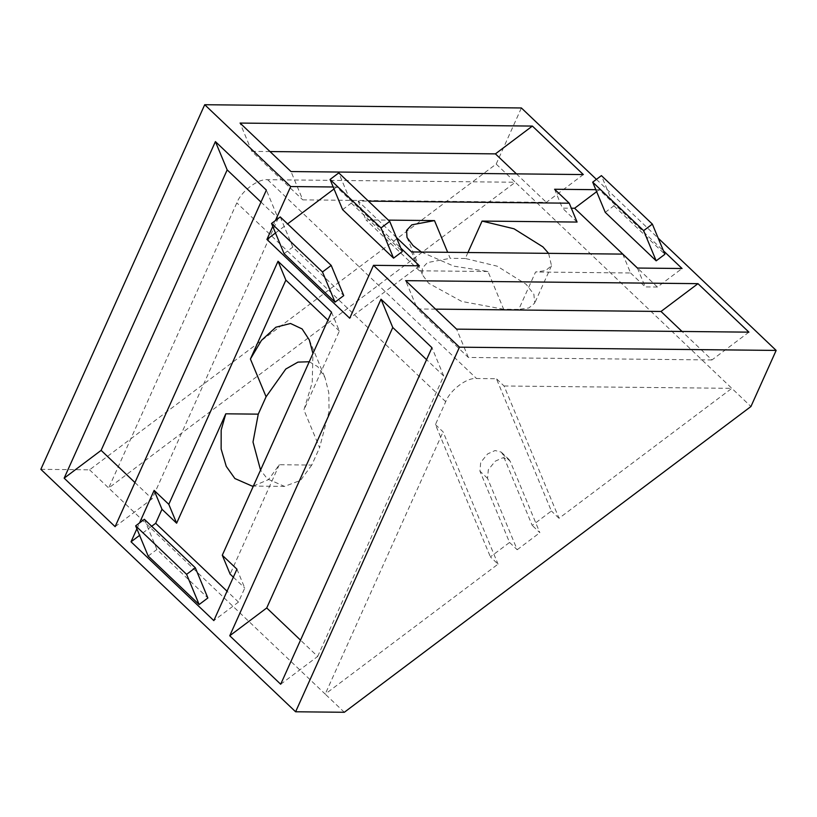 <?xml version="1.0" encoding="UTF-8"?>
<svg xmlns="http://www.w3.org/2000/svg" width="817" height="817" viewBox="0 0 817 817"><rect width="100%" height="100%" fill="white"/><g stroke="black" fill="none" stroke-linecap="round" stroke-linejoin="round"><path stroke-width="0.61" stroke-dasharray="4.08 3.06" d="M40.85 469.326L89.574 469.826L496.185 164.064L515.292 182.252L267.629 179.709C258.06 178.555 241.117 191.301 236.828 202.871L108.681 488.015L325.217 694.103L498.033 564.149L490.394 556.877L509.563 542.457L479.916 471.092L480.682 462.463L487.637 453.905L495.082 450.535L501.219 452.087L502.567 454.058L532.214 525.423L551.383 511.013L496.419 378.72L476.536 378.516C466.956 377.362 450.014 390.107 445.725 401.678L435.43 424.585L490.394 556.877M89.574 469.826L108.681 488.015L515.292 182.252L750.935 406.519M504.069 385.992L731.838 388.33L559.022 518.284L504.069 385.992L496.419 378.72M421.388 252.044L453.782 266.148L487.984 271.51L503.66 309.245L518.764 309.398L535.574 272L545.674 270.57L551.506 265.729L548.605 253.352M467.947 252.524L465.271 258.478L497.216 266.189L526.117 284.285L533.879 294.243L534.706 303.117L528.865 307.968L518.764 309.398M465.271 258.478L450.167 258.325L447.665 252.31M503.66 309.245L461.728 301.432L428.68 283.285L422.665 275.186L422.256 268.16L427.454 262.574L450.167 258.325M331.528 312.165L339.372 331.038L303.904 409.94L312.227 382.519L312.942 353.547M309.245 361.757L317.793 366.68L325.023 377.709L328.832 392.936L329.037 411.502L319.58 447.665L303.904 409.94M253.393 486.033L268.619 479.559L279.281 464.73L311.767 465.057L319.58 447.665M279.281 464.73L230.128 574.106M311.767 465.057L300.523 480.376L284.53 486.401L267.373 478.864L260.552 470.112M280.701 684.248L317.67 656.449L300.523 640.14M317.67 656.449L443.713 375.983L426.576 359.664M443.713 375.983L431.958 347.685M236.94 569.183L244.773 588.046L238.472 602.078L213.829 620.603M233.345 577.18L244.773 588.046M115.115 526.659L152.074 498.86L278.127 218.384L266.373 190.085M134.938 482.541L152.074 498.86M260.98 202.075L278.127 218.384M144.364 519.295L156.905 549.484L207.855 597.973M148.183 556.04L156.905 549.484M280.251 216.924L292.792 247.102L343.743 295.601M284.081 253.658L292.792 247.102M136.878 528.803L139.513 522.951M151.686 526.271L139.605 535.37M238.472 602.078L227.044 591.202M339.372 331.038L327.944 320.162M487.984 271.51L419.458 270.805L411.625 251.942M622.738 254.107L630.581 272.98L535.574 272M396.398 237.451L358.122 201.033L368.436 201.135M358.122 201.033L365.955 219.896L388.381 220.12M435.43 424.585L443.08 431.856L498.033 564.149M509.563 542.457L517.202 549.729L487.555 478.364L488.321 469.744L495.276 461.176L502.731 457.816L508.868 459.358L510.206 461.329L539.853 532.694L532.214 525.423M559.022 518.284L551.383 511.013M344.325 712.281L325.217 694.103L443.08 431.856M517.202 549.729L539.853 532.694M748.923 332.151L711.954 359.95L682.032 331.467M435.584 309.143L417.405 308.959L405.651 280.66M711.954 359.95L468.355 357.448L417.405 308.959M468.355 357.448L456.601 329.149M637.393 268.047L645.226 286.92L657.409 287.043L682.052 268.507M630.581 272.98L645.226 286.92M583.328 174.562L546.369 202.361L302.77 199.859L291.015 171.56M516.436 173.878L546.369 202.361M269.988 151.554L251.82 151.37L302.77 199.859M251.82 151.37L240.065 123.071M605.234 212.349L613.945 205.792L601.404 175.614M613.945 205.792L664.895 254.281M342.609 209.652L351.32 203.096L338.779 172.908M351.32 203.096L402.27 251.585M554.59 189.258L562.433 208.121L571.328 208.212M577.078 222.061L562.433 208.121M596.645 191.678L599.249 189.718L663.455 250.809M595.818 189.677L599.249 189.718M272.766 226.432L275.4 220.57M275.492 232.988L287.584 223.899M334.02 188.982L336.624 187.022L400.83 248.113M333.193 186.981L336.624 187.022M419.427 265.811L349.727 318.232M419.458 270.805L365.955 219.896M657.409 287.043L637.454 268.047M596.41 179.362L658.196 238.166M496.185 164.064L521.389 107.967M267.629 179.709L476.536 378.516M445.725 401.678L236.828 202.871M487.555 478.364L479.916 471.092M510.206 461.329L502.567 454.058M309.347 339.984L325.023 377.709M252.055 486.064L284.53 486.401M406.999 237.461L422.665 275.186M551.506 265.729L534.706 303.117M501.219 452.087L508.868 459.358"/><path stroke-width="1.23" d="M312.942 353.547L309.347 339.984L302.116 328.945L290.515 323.481L275.891 327.208L261.471 340.372L250.41 359.02L285.868 280.119L278.035 261.256L331.528 312.165L222.285 555.243L236.94 569.183L213.829 620.603L131.037 541.804L136.878 528.803M139.513 522.951L154.137 490.394L168.792 504.334L278.035 261.256M168.792 504.334L176.625 523.197L225.788 413.81L221.172 430.048L221.141 449.033L226.278 466.405L234.887 478.537L252.055 486.064L253.393 486.033M250.41 359.02L266.087 396.756L258.264 414.148L225.788 413.81M266.087 396.756L285.807 369.018L297.96 362.115L309.245 361.757M233.345 577.18L230.128 574.106L222.285 555.243M260.552 470.112L253.004 442.017L258.264 414.148M229.751 635.759L266.72 607.96L392.763 327.494L381.008 299.196L431.958 347.685L280.701 684.248L229.751 635.759L381.008 299.196M300.523 640.14L266.72 607.96M426.576 359.664L392.763 327.494M101.124 450.371L227.177 169.895L215.412 141.596L266.373 190.085L115.115 526.659L64.155 478.17L101.124 450.371L134.938 482.541M227.177 169.895L260.98 202.075M64.155 478.17L215.412 141.596M195.314 567.795L207.855 597.973L199.144 604.529L148.183 556.04L135.653 525.852L144.364 519.295L195.314 567.795L186.603 574.341L199.144 604.529M135.653 525.852L186.603 574.341M331.212 265.413L343.743 295.601L335.031 302.147L284.081 253.658L271.54 223.47L280.251 216.924L331.212 265.413L322.49 271.969L335.031 302.147M271.54 223.47L322.49 271.969M154.137 490.394L161.98 509.257L155.679 523.278L151.686 526.271M176.625 523.197L161.98 509.257M139.605 535.37L131.037 541.804M227.044 591.202L155.679 523.278M327.944 320.162L285.868 280.119M388.381 220.12L434.491 220.6L411.778 224.849L406.59 230.435L406.999 237.461L413.014 245.56L421.388 252.044M663.455 250.809L682.052 268.507L637.393 268.047L622.738 254.107L411.625 251.942L396.398 237.451M548.605 253.352L542.927 246.897L514.026 228.791L482.071 221.08L577.078 222.061L569.245 203.198L554.59 189.258L595.818 189.677M368.436 201.135L569.245 203.198M697.973 283.662L748.923 332.151L456.601 329.149L405.651 280.66L697.973 283.662L661.004 311.461L435.584 309.143M682.032 331.467L661.004 311.461M532.378 126.073L583.328 174.562L291.015 171.56L240.065 123.071L532.378 126.073L495.419 153.872L516.436 173.878M495.419 153.872L269.988 151.554M664.895 254.281L656.184 260.837L643.643 230.649L652.354 224.103L664.895 254.281M652.354 224.103L601.404 175.614L592.693 182.16L643.643 230.649M592.693 182.16L605.234 212.349L656.184 260.837M402.27 251.585L393.559 258.141L381.018 227.953L389.729 221.407L402.27 251.585M389.729 221.407L338.779 172.908L330.068 179.464L381.018 227.953M330.068 179.464L342.609 209.652L393.559 258.141M571.328 208.212L574.606 208.243L596.645 191.678M400.83 248.113L419.427 265.811L373.492 265.341L349.727 318.232L266.924 239.432L272.766 226.432M275.4 220.57L290.699 186.542L333.193 186.981M266.924 239.432L275.492 232.988M287.584 223.899L334.02 188.982M290.699 186.542L204.71 104.719L40.85 469.326L295.611 711.781L459.471 347.174L373.492 265.341M637.454 268.047L574.606 208.243M459.471 347.174L776.15 350.422L750.935 406.519L344.325 712.281L295.611 711.781M204.71 104.719L521.389 107.967L596.41 179.362M658.196 238.166L776.15 350.422M447.665 252.31L434.491 220.6M482.071 221.08L467.947 252.524"/></g></svg>
